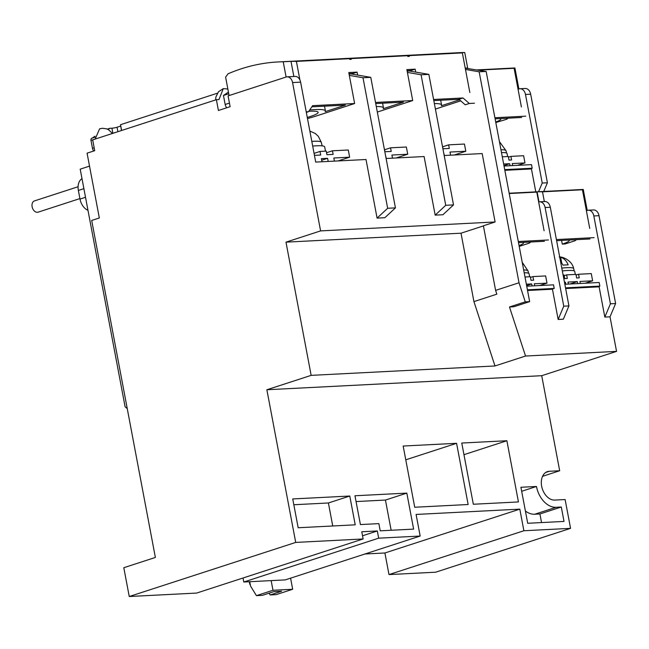 <?xml version="1.0" encoding="UTF-8"?>
<svg xmlns="http://www.w3.org/2000/svg" width="649" height="649" viewBox="0 0 649 649"><rect width="100%" height="100%" fill="white"/><g stroke="black" fill="none" stroke-linecap="round" stroke-linejoin="round"><path stroke-width="0.97" d="M85.514 197.296L79.997 199.089A12.566 8.672 72 0 0 87.972 210.3M216.377 99.686L218.421 110.484L230.127 106.679L228.083 95.882L286.12 77.02A7.39 5.265 87.1 0 1 287.101 76.833A7.39 5.265 87.1 0 1 292.569 82.569L320.598 230.898L285.982 242.15L311.155 375.365L266.869 389.757L295.709 542.418L129.248 596.512L123.805 567.713L155.371 557.45L91.696 220.457L99.329 217.975L87.08 153.164L94.722 150.69L92.677 139.884L216.377 99.686L218.973 99.548L223.321 88.605L227.856 89.027M407.402 72.412L421.071 74.773L445.733 205.303L435.171 215.135L424.097 156.539L386.098 158.486M349.316 75.381L362.994 77.75L387.656 208.272L377.085 218.105L384.865 217.707L395.436 207.875L370.774 77.353L351.223 73.97L349.073 74.075M377.085 218.105L366.012 159.508L315.714 162.08L300.609 82.155A7.39 5.265 -92.9 0 0 295.141 76.428L287.101 76.833M320.598 230.898L495.106 221.974L482.175 153.57L444.184 155.509M435.171 215.135L442.942 214.738L453.513 204.897L428.851 74.375L409.3 70.992L407.15 71.106M465.236 68.137L486.158 71.447L479.157 71.804L519.022 282.761L495.601 290.379L483.4 225.779L495.106 221.974M129.248 596.512L196.663 593.064L363.124 538.97L361.769 531.766L377.32 530.971L378.683 538.167L420.171 536.05L416.09 514.446L519.808 509.141L523.889 530.744L570.56 528.359L435.666 572.199L388.994 574.584L384.906 552.98L364.925 554.003M420.171 536.05L285.276 579.89L243.789 582.015L243.026 577.999M363.124 538.97L295.709 542.418M456.58 443.308L468.148 504.516L414.727 507.242L403.167 446.041L456.58 443.308L405.771 459.816M506.885 440.736L518.446 501.937L473.332 504.249L461.764 443.04L506.885 440.736L463.962 454.681M570.56 528.359L565.125 499.552L554.749 500.079A14.789 10.197 -108 0 1 541.947 487.529A14.789 10.197 -108 0 1 547.456 471.62A14.789 10.197 -108 0 1 549.305 471.279L559.681 470.752L541.72 375.698L266.869 389.757M349.779 496.031L355.222 524.83L298.175 527.751L292.731 498.943L349.779 496.031L328.394 502.975L293.827 504.744M380.225 530.825L378.862 523.621L360.406 524.562L354.962 495.763L406.826 493.11L413.624 529.113L380.225 530.825M527.718 523.281L520.912 487.269L536.472 486.474A22.18 15.3 72 0 0 556.112 507.283L561.296 507.015L564.013 521.423L527.718 523.281M541.72 375.698L616.55 351.377L525.536 356.033L494.992 365.963L311.155 375.365M494.992 365.963L473.932 301.607L461.009 233.194L285.982 242.15M461.009 233.194L483.424 225.917M465.479 69.443L479.157 71.804M112.447 133.459L108.578 129.743L106.614 128.851L102.51 128.275L99.621 128.81L95.16 139.081M559.681 470.752L542.556 476.317M518.048 89.246L519.038 88.921A7.39 5.265 87.1 0 1 520.019 88.743L525.203 88.475A7.39 5.265 87.1 0 1 530.671 94.202L547.407 182.775L543.748 191.463M586.388 210.722L587.377 210.406A7.39 5.265 87.1 0 1 588.359 210.219L593.543 209.952A7.39 5.265 87.1 0 1 599.011 215.687L615.617 303.529L610.019 316.817L616.55 351.377M519.022 282.761L525.268 301.85L509.481 306.977L513.87 306.758L529.649 301.631L486.158 71.447M127.245 408.627L125.103 406.777L80.2 169.154L89.53 166.12M378.683 538.167L243.789 582.015M519.808 509.141L384.906 552.98M271.152 580.612L272.978 590.274L256.428 595.652L250.571 586.096L249.743 581.707M256.428 595.652L262.391 595.344L273.846 591.628L281.625 591.231L270.171 594.946L269.084 593.17M290.582 578.162L292.683 589.268L276.133 594.646L270.171 594.946M523.889 530.744L388.994 574.584M377.32 530.971L362.523 535.782M332.742 525.982L328.394 502.975M391.152 530.265L385.441 500.055L406.826 493.11M385.441 500.055L356.058 501.563M536.472 486.474L521.674 491.285M541.542 522.567L539.919 513.967L561.296 507.015M525.406 511.039A22.18 15.3 72 0 0 534.727 514.235L556.112 507.283M473.932 301.607L496.842 294.159L495.601 290.379M509.481 306.977L525.536 356.033M558.156 319.47L563.348 319.203L568.938 305.922L550.303 207.266A7.39 5.265 -92.9 0 0 544.836 201.539L539.644 201.807A7.39 5.265 87.1 0 1 545.111 207.534L563.754 306.182L558.156 319.47L552.445 289.227L527.548 290.501M565.66 288.545L599.116 286.834L604.836 317.077L610.019 316.817M445.733 205.303L453.513 204.897M428.851 74.375L421.071 74.773M525.268 301.85L529.649 301.631M387.656 208.272L395.436 207.875M370.774 77.353L362.994 77.75M615.617 303.529L610.425 303.797L604.836 317.077M588.359 210.219A7.39 5.265 87.1 0 1 593.827 215.947L610.425 303.797M535.79 191.869L531.458 168.959L504.841 170.322M538.565 191.723L542.223 183.042L547.407 182.775M520.019 88.743A7.39 5.265 87.1 0 1 525.487 94.47L542.223 183.042M272.978 590.274L292.683 589.268M539.919 513.967L534.727 514.235M538.662 201.985A7.39 5.265 87.1 0 1 539.644 201.807M81.993 178.645A12.566 8.672 72 0 0 78.367 190.449L83.883 188.656M250.238 584.343L249.8 584.368L250.222 584.23M249.8 584.368L249.305 581.731M563.754 306.182L568.938 305.922M79.997 199.089L78.367 190.449M325.49 151.152L324.678 146.885A28.094 3.716 169.3 0 0 312.688 146.082M313.759 151.752L314.473 155.354L320.695 155.038L320.014 151.436L326.236 151.12L326.918 154.713L333.14 154.397L332.458 150.795L326.536 152.718M338.105 160.936L349.633 157.188L333.821 157.999L334.413 161.122M328.191 161.447L327.599 158.315L321.677 160.238M327.599 158.315L321.377 158.632L321.961 161.763M315.738 162.08L315.122 158.956M314.092 153.359L320.014 151.436M349.633 157.188L348.278 149.992L332.458 150.795M384.151 148.15L384.995 151.744L391.217 151.428L390.544 147.826L384.622 149.749M396.182 157.967L407.718 154.219L391.899 155.03L392.491 158.153M386.269 158.47L385.522 155.395M407.718 154.219L406.355 147.015L390.544 147.826M442.229 145.181L443.08 148.775L449.303 148.459L448.621 144.857L442.707 146.779M454.268 154.997L465.804 151.249L449.984 152.053L450.576 155.184M444.354 155.5L443.6 152.426M465.804 151.249L464.441 144.046L448.621 144.857M504.711 169.632L532.188 168.229L529.641 169.056M532.188 168.229L531.507 164.627L504.03 166.03M507.64 156.547L507.072 153.545A24.394 3.229 169.3 0 0 501.482 152.556M503.94 165.576L509.676 163.71L503.648 164.019M517.553 165.341L524.976 162.923L523.613 155.728L510.909 156.377L511.59 159.978L508.994 160.108L508.313 156.506L502.285 156.815M510.057 165.722L509.676 163.71M524.976 162.923L512.272 163.58L512.653 165.592M510.909 156.377L508.443 157.18M527.418 289.811L554.214 288.44L551.666 289.267M554.214 288.44L553.532 284.838L526.737 286.209M529.657 276.758L529.097 273.756A24.394 3.229 169.3 0 0 524.197 272.758M526.615 285.576L531.701 283.921L526.355 284.197M539.579 285.552L547.002 283.142L545.639 275.939L532.934 276.588L533.616 280.19L531.02 280.319L530.338 276.717L524.992 276.993M532.083 285.933L531.701 283.921M547.002 283.142L534.289 283.791L534.671 285.803M532.934 276.588L530.468 277.391M565.53 287.856L599.846 286.104L597.307 286.931M599.846 286.104L599.165 282.502L564.849 284.262M561.628 262.439L560.647 257.247C563.94 258.221 566.455 260.768 568.183 264.889A23.421 3.099 169.3 0 0 562.999 265.149L560.411 260.793M575.298 274.422L574.73 271.428A24.394 3.229 169.3 0 0 562.326 270.933M569.911 284.002L577.334 281.585L568.005 282.064L568.378 284.075M585.211 283.215L592.634 280.806L591.271 273.602L578.567 274.251L579.249 277.853L576.653 277.991L575.971 274.389L566.642 274.868L564.176 275.663M563.105 275.046L564.046 274.998L564.727 278.599L567.323 278.462L566.642 274.868M565.79 284.213L565.409 282.201L564.468 282.242M577.715 283.597L577.334 281.585M592.634 280.806L579.93 281.455L580.311 283.467M564.516 282.485L565.409 282.201M578.567 274.251L576.101 275.054M308.794 111.312A28.094 3.716 -10.7 0 1 318.148 112.318A28.094 3.716 -10.7 0 1 310.246 116.528A28.094 3.716 -10.7 0 1 307.277 117.437M397.975 55.814A277.245 197.345 87.1 0 1 398.754 55.773A277.245 197.345 87.1 0 1 409.203 55.627L462.356 52.91L469.844 92.539M409.203 55.627L409.341 56.366A276.506 196.817 -92.9 0 0 407.767 56.341M339.889 58.783A277.245 197.345 87.1 0 1 340.668 58.743A277.245 197.345 87.1 0 1 351.117 58.597L407.645 55.709L407.783 56.447L409.341 56.366M351.117 58.597L351.255 59.335A276.506 196.817 -92.9 0 0 349.681 59.31M299.911 79.957L296.406 61.395L349.56 58.678L349.706 59.416L351.255 59.335M357.64 75.081L357.08 72.136L348.781 72.558L354.63 103.524L312.623 105.673L308.526 111.693L306.214 111.815M415.717 72.104L415.165 69.159L406.866 69.589L412.715 100.554L375.511 102.453M474.476 103.207L469.292 103.475L463.021 97.975L433.597 99.484M398.754 55.773L459.687 52.65A277.245 197.345 -92.9 0 1 464.725 52.488L456.953 52.885A277.245 197.345 87.1 0 1 462.356 52.91M460.717 100.855L435.414 109.081M407.645 55.709A277.245 197.345 -92.9 0 0 397.196 55.846L340.668 58.743M229.089 95.549L225.609 77.126L228.075 73.799A277.245 197.345 87.1 0 1 278.178 61.939A277.245 197.345 87.1 0 1 283.224 61.769L291.003 61.371A277.245 197.345 87.1 0 1 296.406 61.395M349.56 58.678A277.245 197.345 -92.9 0 0 339.119 58.824L278.178 61.939M291.003 61.371L293.859 76.493M306.328 112.415L308.526 111.693M307.488 118.564A35.484 4.697 169.3 0 0 315.438 116.26L354.63 103.524M311.844 106.825L345.373 105.114L325.173 111.677A35.484 4.697 169.3 0 0 325.417 110.947A35.484 4.697 169.3 0 0 309.687 109.989M357.08 72.136L353.007 73.459L348.992 73.662M377.329 112.05L412.715 100.554M375.722 103.556L403.459 102.136L383.259 108.699A35.484 4.697 169.3 0 0 383.494 107.977A35.484 4.697 169.3 0 0 376.282 106.525M415.165 69.159L411.093 70.49L407.077 70.692M459.541 99.816L441.344 105.73A35.484 4.697 169.3 0 0 441.58 105A35.484 4.697 169.3 0 0 434.368 103.548M433.808 100.587L458.948 99.305L463.021 97.975M458.948 99.305L465.219 104.797L469.292 103.475M465.211 67.999L466.891 68.113M464.725 52.488L467.637 67.869M283.224 61.769L286.104 77.02M568.995 240.041A24.767 3.277 -10.7 0 1 569.246 240.39A24.767 3.277 -10.7 0 1 562.277 244.105L561.58 240.414M532.732 192.031A147.867 105.252 87.1 0 1 533.51 191.982A147.867 105.252 87.1 0 1 534.76 191.934L534.792 192.063M539.003 201.896L537.096 191.812L534.76 191.934M537.096 191.812A147.867 105.252 87.1 0 1 542.499 191.82L582.437 189.776L589.73 228.407M533.51 191.982L581.999 189.508A147.867 105.252 -92.9 0 1 583.248 189.451L577.026 189.768A147.867 105.252 87.1 0 1 582.437 189.776M562.277 244.105L565.133 243.959L574.941 240.771A32.158 4.251 169.3 0 0 576.304 239.659M583.248 189.451L587.223 210.454M594.095 237.639L556.404 239.57M544.341 201.563L542.499 191.82M556.615 240.674L590.022 238.962M523.354 242.369A24.767 3.277 -10.7 0 1 523.605 242.726A24.767 3.277 -10.7 0 1 519.062 245.59M519.216 246.401L529.243 243.14A32.158 4.251 169.3 0 0 530.671 241.996M509.222 193.524L536.796 192.112L544.097 230.744M533.218 192.063L531.393 192.104A147.867 105.252 87.1 0 1 536.796 192.112M533.21 192.015A147.867 105.252 -92.9 0 0 531.953 192.063L509.165 193.232M518.502 242.621L544.389 241.298M548.462 239.976L518.291 241.517M500.655 118.556A24.767 3.277 -10.7 0 1 500.906 118.913A24.767 3.277 -10.7 0 1 495.714 122.02M478.491 70.124L514.097 68.299L521.39 106.931M477.169 69.889L513.659 68.023A147.867 105.252 -92.9 0 1 514.908 67.975L508.686 68.291A147.867 105.252 87.1 0 1 514.097 68.299M495.812 122.531L506.601 119.294A32.158 4.251 169.3 0 0 507.964 118.183M514.908 67.975L518.884 88.978M525.755 116.163L494.903 117.737M495.114 118.84L521.682 117.485M34.681 200.849A5.914 4.081 72 0 0 34.446 200.914A5.914 4.081 72 0 0 34.219 201.003A5.914 4.081 72 0 0 32.45 207.972A5.914 4.081 72 0 0 38.104 212.166A5.914 4.081 72 0 0 38.332 212.077M108.107 129.484L109.835 128.307L107.328 129.127M117.891 131.69L117.047 127.245A3.699 0.487 169.3 0 1 111.912 128.202L109.835 128.307M228.44 92.109L223.459 95.476L225.162 104.481L229.446 103.086M223.459 95.476L228.748 93.756M217.383 93.221L120.519 124.697L121.614 130.481M120.519 124.697L121.452 130.53M92.126 138.156A2.215 1.533 72 0 0 91.85 138.213A2.215 1.533 72 0 0 90.982 140.403L92.474 148.321A3.699 2.547 72 0 0 93.854 150.966M95.03 136.193L92.239 138.083M117.047 127.245L120.617 126.084M300.609 82.155L292.569 82.569M545.76 472.431L549.305 471.279M599.011 215.687L593.827 215.947M530.671 94.202L525.487 94.47M545.111 207.534L550.303 207.266M309.849 131.074L315.276 133.499L318.294 136.298L321.271 142.245A25.603 3.383 169.3 0 0 311.804 141.417M499.406 141.571L506.001 150.706A23.867 3.156 169.3 0 0 500.955 149.757M522.226 262.318L528.018 270.925A23.867 3.156 169.3 0 0 523.67 269.968M559.211 256.996C562.845 256.493 572.296 260.866 573.659 268.589A23.867 3.156 169.3 0 0 561.791 268.094M111.912 128.202L112.877 133.321M226.801 107.758A4.803 3.318 -108 0 1 225.162 104.481M95.152 139.04L90.982 140.403M94.17 147.769L92.474 148.321M223.321 88.605L218.535 91.712L215.874 97.001L215.687 99.905M321.271 142.245L322.155 145.863M506.001 150.706L506.569 153.05M528.018 270.925L528.594 273.261M573.659 268.589L574.227 270.925M325.417 110.947L324.516 106.176M383.494 107.977L382.594 103.207M441.58 105L440.679 100.238M34.446 200.914L78.075 186.742M38.104 212.166L79.9 198.586M95.005 137.182L91.85 138.213"/></g></svg>
